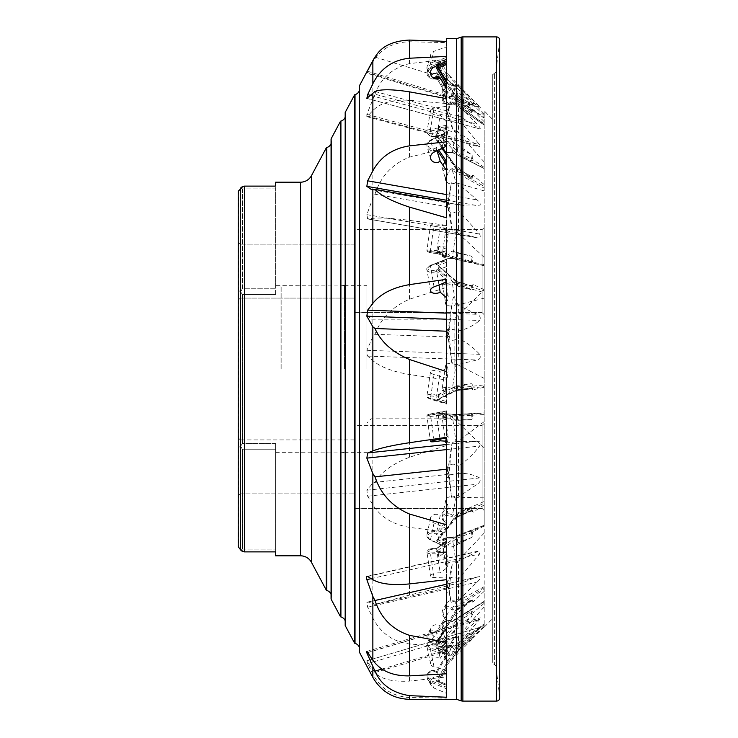 <?xml version="1.0" encoding="UTF-8"?>
<svg xmlns="http://www.w3.org/2000/svg" width="738" height="738" viewBox="0 0 738 738"><rect width="100%" height="100%" fill="white"/><g stroke="black" fill="none" stroke-linecap="round" stroke-linejoin="round"><path stroke-width="0.55" stroke-dasharray="3.69 2.77" d="M496.056 70.691L499.737 40.618L499.737 697.382L499.737 40.618A3.312 3.312 0 0 0 499.764 40.212L499.764 697.788A3.312 3.312 0 0 0 499.737 697.382L496.056 667.309A3.773 3.773 0 0 0 494.58 664.754L494.58 73.246L494.58 664.754L492.292 663.019L492.292 74.981L494.58 73.246A3.773 3.773 0 0 0 496.056 70.691L496.056 667.309L496.056 70.691M492.292 618.951L492.292 119.049L492.292 618.951L484.202 627.162L484.202 601.59L452.034 621.691L484.202 601.802L484.202 526.065L452.376 538.159L452.034 537.615L484.202 525.382L484.202 414.553L452.376 416.297L452.034 414.904L484.202 413.132L484.202 292.608L452.376 283.604L452.034 281.676L484.202 290.781L484.202 188.162L452.376 170.469L452.034 168.458L484.202 186.336L484.202 124.445L484.202 125.137L452.357 102.813L452.034 101.18L484.202 123.744L484.202 110.838L484.202 117.988L452.283 96.244L452.034 95.257L484.202 117.342L484.202 115.562L484.202 168.338L452.034 152.046L484.202 168.587L484.202 167.443L484.202 264.656L452.376 257.525L452.034 258.531L484.202 265.495L484.202 384.885L452.376 388.622L452.034 390.328L484.202 386.555L484.202 501.471L452.376 515.216L452.034 517.237L484.202 503.344L484.202 587.706L452.376 608.315L452.034 610.188L484.202 589.358L484.202 626.239L484.202 623.841L452.32 646.571L484.193 623.785M367.653 663.61L366.851 661.128L374.978 672.539C380.836 679.098 392.339 681.958 409.479 681.119L446.527 676.93L446.527 698.074L409.479 697.548C392.745 696.423 380.54 688.572 372.856 673.997L367.653 663.61L477.108 631.175L455.955 652.687L452.376 646.589L452.034 647.881L484.202 624.892L484.202 627.162M484.202 626.839L473.27 637.983L471.683 635.796L456.047 646.977L457.145 648.084L471.554 637.789L471.683 635.796M456.047 646.977L436.195 681.073L446.527 685.491L446.527 665.215L473.27 637.983M446.527 665.215L446.527 663.72L448.224 661.737L446.527 662.973L446.527 655.593L446.527 673.794L446.527 652.429L430.826 648.305A4.982 3.69 168 0 1 428.114 644.366A4.982 3.69 168 0 1 432.929 641.008A4.982 3.69 168 0 1 436.748 642.023L446.785 628.047A4.982 3.69 168 0 1 443.243 624.274A4.982 3.69 168 0 1 448.123 620.603A4.982 3.69 168 0 1 452.034 621.691L452.376 621.276L452.034 621.691M477.108 631.175C480.097 628.084 480.936 626.931 479.617 627.706L458.381 645.962L458.529 636.912L453.953 637.835L449.267 653.471L446.527 655.593M480.447 627.143L366.583 660.888L480.447 627.143M457.514 651.571L484.202 626.239M484.202 591.304L473.27 601.719L471.683 599.422L456.047 609.551L457.145 610.132L471.536 600.824L471.683 599.422M456.047 609.551L436.195 642.309L446.527 647.42L446.527 626.968L451.905 618.748L471.268 600.252L472.154 599.782L472.385 602.07L471.517 600.824L472.338 601.94L473.27 601.719M472.154 599.782L471.554 600.806L457.117 610.16L448.169 624.957L457.846 608.951L471.268 600.252M446.527 644.182L438.806 640.363L438.114 641.543L446.527 627.66L446.527 615.501L448.224 612.688L447.597 610.824L446.527 611.867L446.527 586.083L446.527 646.958L409.479 643.942C392.745 641.7 380.54 633.029 372.856 617.937L367.653 607.199L366.851 602.429L367.948 601.977L372.856 603.149L374.978 604.404L447.293 587.835L452.366 563.362L449.267 587.162L446.527 587.697M484.202 586.655L457.514 601.202L477.108 582.116C480.097 579.284 480.936 577.439 479.617 576.59L476.278 577.162L458.381 584.358L458.529 562.171L452.366 563.362M484.202 504.847L473.27 512.135L471.683 510.262L456.047 517.015L471.683 510.262M472.338 511.646L473.27 512.135L472.338 511.646L472.154 507.882L471.554 510.714L472.338 511.646M456.047 517.015L436.195 540.936L446.527 545.576L446.527 527.301L446.527 529.736L451.905 520.825L471.268 507.864L472.154 507.882M457.053 517.154L447.708 528.408L457.145 516.932L456.195 517.126L457.145 516.932L457.846 513.666L471.268 507.864M436.195 540.936L438.114 539.875L446.527 529.736L446.527 510.816L448.224 507.809L447.597 504.386L446.527 505.124L446.527 445.503L446.527 532.172L409.479 527.356C392.745 524.497 380.54 516.997 372.856 504.838L367.653 496.213L366.851 490.253L372.856 483.076L374.978 482.348L447.265 474.479L451.942 443.372L449.267 470.881L446.527 469.691M484.202 497.209L457.514 497.643L477.108 484.248C480.097 482.311 480.936 480.198 479.617 477.92C473.215 474.497 466.139 472.993 458.381 473.409L458.529 443.187L451.942 443.372M484.202 387.266L473.27 389.765L471.683 388.741L456.047 390.577L471.573 388.871M451.905 388.114L457.846 385.236L457.145 389.849L436.195 400.171L446.527 403.271L446.527 390.716L446.527 395.485L448.169 394.193L451.905 388.114L471.268 383.659L472.154 384.166L472.809 389.682M446.527 395.485L446.527 373.64L448.224 371.131L447.597 366.934L446.527 367.192L446.527 287.405L446.527 380.005L409.479 374.489C392.745 371.675 380.54 367.054 372.856 360.633L367.653 356.085L366.851 350.301L372.856 336.869L374.978 334.314L447.293 336.925L451.665 306.03L449.267 331.251L446.527 328.631M484.202 378.391L457.514 364.609L477.108 359.969C480.097 359.378 480.936 357.487 479.617 354.305C473.215 347.257 466.139 342.008 458.381 338.548L458.787 310.394L456.13 296.427C452.542 294.351 452.495 302.755 451.665 306.03M484.202 265.495L456.047 259.186L457.145 257.986L471.554 261.215L471.683 262.691M456.047 259.186L436.195 252.267L446.527 253.134L446.527 247.092L446.527 255.283L448.169 254.859L451.905 251.021L471.268 256.104L472.154 256.981L472.338 261.187L473.27 262.636M446.527 255.283L446.527 235.394L448.224 233.964L447.597 229.961L446.527 229.675L446.527 147.987L446.527 225.321L409.479 220.367C392.745 218.245 380.54 217.562 372.856 218.337L367.45 218.918L477.108 237.765C480.097 238.651 480.936 237.415 479.617 234.047L458.381 210.662L458.529 185.367L451.352 182.821L449.267 200.275L446.527 196.815M484.202 257.424L457.514 232.581L477.108 237.765L367.653 218.918L366.851 214.638L372.856 198.024L374.978 194.232L447.293 206.686C447.21 210.745 449.387 212.793 453.842 212.83L458.381 210.662M484.202 167.443L473.27 159.878L471.683 161.004L456.047 152.96L457.145 151.558L471.554 158.965L471.683 161.004M456.047 152.96L436.195 131.106L446.527 129.51L446.527 125.359L446.527 141.124L448.169 141.668L451.905 140.958L471.268 154.408L472.154 155.45L472.338 158.402L473.27 159.878M446.527 141.124L446.527 127.766L448.224 127.729L447.597 124.833L446.527 124.076L446.527 59.206L446.527 103.541L409.479 100.294C392.745 99.344 380.54 102.767 372.856 110.552L367.653 116.134L366.823 116.622L366.851 114.335L374.978 94.187L447.293 113.67C447.21 118.292 449.387 120.774 453.842 121.115L458.381 119.049L458.529 105.608L450.724 101.687L449.267 107.951L446.527 104.436M484.202 162.009L457.514 131.807L479.682 147.028L479.617 144.713L458.381 119.049M484.202 115.562L473.27 105.027L471.683 106.964L456.047 96.226L457.145 94.944L471.554 104.833L471.683 106.964M451.905 90.811L457.846 101.106L471.268 110.534L451.905 90.811L446.527 83.615L446.527 59.437L446.527 79.169L451.905 83.145L471.268 101.872L473.27 105.027M446.527 79.169L446.527 75.396L448.224 76.77L446.527 74.584L446.527 41.402L446.527 42.583L409.479 41.78C392.745 42.223 380.54 48.957 372.856 61.983L366.851 72.37L376.389 55.101M484.202 114.021L457.514 85.368L479.617 106.752L446.527 72.638M480.512 107.831L479.617 106.752L366.851 72.37L366.555 73.08L480.512 107.831M492.292 119.049L484.202 110.838M484.202 121.742L473.27 110.645L471.683 112.951L456.047 101.973L457.145 101.106L471.554 111.217L472.348 110.036L473.27 110.645M471.268 110.534L472.154 111.217L472.348 110.036M446.527 83.615L446.527 90.285L448.224 92.757L447.597 93.661L446.527 92.545L446.527 90.285M446.527 98.634L446.527 108.8L446.527 98.634M484.202 124.445L457.514 103.91L477.108 124.242C480.097 127.296 480.936 128.836 479.617 128.873L458.381 115.469L458.529 131.558L452.809 130.22L449.267 110.165L446.527 108.8M366.712 98.366L480.041 129.03L366.851 98.357M484.202 184.565L473.27 175.45L471.683 177.59L456.047 168.901L457.034 168.504L471.508 176.548L472.431 175.303L473.27 175.45M446.527 154.297L446.527 152.997L451.905 162.203L471.268 178.402L472.154 178.642L472.431 175.303M446.527 153.439L446.527 169.03L448.224 172.028L447.597 174.749L446.527 173.836L446.527 217.811M484.202 190.893L457.514 183.181L477.108 199.906C480.097 202.36 480.936 204.398 479.617 206.003L465.54 205.985L458.381 204.334L458.529 231.317L452.117 230.56L449.267 204.195L446.527 204.527M484.202 289.637L473.27 284.6L471.683 286.086L456.047 281.667L471.683 286.086M472.338 285.412L473.27 284.6L472.338 285.412L472.154 289.674L471.554 286.159L472.338 285.412M451.905 280.975L457.846 286.141L457.145 282.082L436.195 264.407L446.527 260.422L446.527 276.298L446.527 272.645L448.169 274.268L451.905 280.975L471.268 289.942L472.154 289.674M446.527 266.612L438.806 269.591L438.114 265.532L456.923 281.639M446.527 272.645L446.527 259.13L430.826 265.44A4.982 2.804 170.3 0 0 428.114 268.927A4.982 2.804 170.3 0 0 432.929 270.578A4.982 2.804 170.3 0 0 436.748 269.102L446.785 277.829A4.982 2.804 170.3 0 0 443.215 280.717A4.982 2.804 170.3 0 0 445.964 283.198M446.527 299.831L446.527 293.586L448.224 296.418L447.597 300.338L446.527 299.831L446.527 371.62M484.202 298.143L457.514 305.015L477.108 314.305C480.097 315.606 480.936 317.663 479.617 320.476C473.215 325.873 466.139 329.351 458.381 330.91L458.824 358.982L451.794 363.096L449.267 335.974L446.527 337.939M484.202 412.893L456.047 414.442L436.195 413.059L438.114 414.101L446.527 414.691L446.527 413.926L448.169 414.802L451.905 419.913L471.268 419.59L472.154 418.88L472.338 414.332L473.27 413.077L471.628 413.566L471.554 414.636L472.338 414.387M446.527 413.926L446.527 435.411L448.224 437.44L447.597 441.665L446.527 441.684L446.527 524.829M484.202 421.619L457.514 441.518L477.108 441.232C480.097 441.075 480.936 442.689 479.617 446.066C473.215 454.359 466.139 461.075 458.381 466.222L458.529 495.392L451.527 497.264L449.267 475.327L446.527 478.464M484.202 526.093L473.27 531.461L471.683 530.853L456.047 536.803L457.145 538.14L471.554 532.661L471.683 530.853M456.047 536.803L436.195 551.618L446.527 552.006L446.527 557.245L446.527 544.912L448.095 544.81L451.905 547.19L471.268 537.642L472.154 536.655L472.403 532.605L473.27 531.461M446.527 544.912L446.527 562.033L448.224 562.78L447.597 566.341L446.527 566.876L446.527 579.69L446.527 552.651L438.114 552.347L446.527 546.074M484.202 533.048L457.514 561.397L478.824 550.963L479.617 553.998L458.381 579.256L458.529 599.201L451.121 602.402L449.267 590.317L446.527 593.915L446.527 642.346M484.202 603.306L473.27 612.632L471.683 611.055L456.047 620.723L457.145 622.106L471.554 613.195L471.683 611.055M456.047 620.723L436.195 648.342L446.527 650.796L446.527 653.886L446.527 635.602L451.905 633.638L471.268 617.069L473.27 612.632M446.527 635.602L446.527 644.422L448.224 643.73L447.597 645.805L446.527 646.737L446.527 673.794M484.202 606.894L457.514 637.208L480.254 617.881L479.617 619.551L458.381 644.126L458.529 650.27C458.907 651.589 451.287 659.08 451.628 657.115L449.267 654.606L446.527 657.835M449.7 655.418L448.805 653.886L449.7 655.418M457.034 168.504L471.508 176.548L471.683 177.59M437.385 150.543L436.619 149.427L436.748 147.093L438.667 149.915M446.269 284.988A6.227 3.505 -9.7 0 1 442.163 282.469A6.227 3.505 -9.7 0 1 445.199 278.715L436.619 271.261L436.748 269.102M445.807 282.313L445.199 278.715L445.77 277.931C442.532 279.877 441.324 281.39 442.163 282.469L445.743 303.438M484.202 290.781L484.202 292.608M457.514 441.518L455.955 441.601L452.376 416.297A6.227 0.747 -8.1 0 1 445.807 417.339A6.227 0.747 -8.1 0 1 442.136 417.182A6.227 0.747 -8.1 0 1 445.199 416.094L436.619 415.494L436.748 413.99L446.785 414.691A4.982 0.59 171.9 0 0 444.036 415.983A4.982 0.59 171.9 0 0 452.034 414.904M448.224 437.44L445.199 416.094L446.564 414.719C443.455 415.014 441.979 415.835 442.136 417.182L445.715 442.477M484.202 413.132L484.202 414.553M457.514 561.397L455.955 561.996L452.376 538.159A6.227 2.186 -8.5 0 0 448.298 538.15A6.227 2.186 -8.5 0 0 442.145 541.277A6.227 2.186 -8.5 0 0 445.199 542.67L436.748 548.574L446.785 541.083A4.982 1.753 171.5 0 1 443.243 539.607A4.982 1.753 171.5 0 1 448.123 537.439A4.982 1.753 171.5 0 1 452.034 537.615L452.376 538.159L452.034 537.615M446.527 552.661L446.527 552.006L446.527 552.661L430.826 552.07A1.245 0.553 92.1 0 0 430.448 553.223A1.245 0.553 92.1 0 0 430.475 553.694A6.227 2.186 -8.5 0 1 426.942 552.273A6.227 2.186 -8.5 0 1 433.095 549.137A6.227 2.186 -8.5 0 1 436.619 549.072L440.208 572.9A6.227 2.186 -8.5 0 0 436.684 572.974A6.227 2.186 -8.5 0 0 430.522 576.101A6.227 2.186 -8.5 0 0 434.055 577.522L446.527 577.983M457.514 637.208L455.955 638.176L452.376 621.276A6.227 4.612 -12 0 0 448.298 620.492A6.227 4.612 -12 0 0 442.21 626.442A6.227 4.612 -12 0 0 445.199 629.468L436.748 642.023M452.376 646.589A6.227 5.987 -30.4 0 0 442.929 654.421A6.227 5.987 -30.4 0 0 445.199 656.599L436.592 671.303L445.208 656.506L448.224 661.737M446.527 663.72L446.527 666.571L440.208 677.419L436.619 671.322L436.748 672.918L446.785 655.667A4.982 4.788 149.6 0 1 448.123 646.137A4.982 4.788 149.6 0 1 452.034 647.881M457.514 601.202L455.955 602.217L452.376 608.315A6.227 5.987 -149.6 0 0 442.929 609.56A6.227 5.987 -149.6 0 0 445.199 617.835L436.619 631.986L436.748 634.191L446.785 617.623A4.982 4.788 30.4 0 1 448.123 608.177A4.982 4.788 30.4 0 1 452.034 610.188M457.514 497.643L455.955 498.316L452.376 515.216A6.227 4.612 -168 0 0 448.298 513.676A6.227 4.612 -168 0 0 442.21 517.043A6.227 4.612 -168 0 0 445.199 522.07L436.619 532.402L436.748 534.718L446.785 522.615A4.982 3.69 12 0 1 443.243 518.187A4.982 3.69 12 0 1 448.123 515.419A4.982 3.69 12 0 1 452.034 517.237M457.514 364.609L455.955 364.784L452.376 388.622A6.227 2.186 -171.5 0 0 448.298 387.533A6.227 2.186 -171.5 0 0 442.145 388.815A6.227 2.186 -171.5 0 0 445.199 391.241L436.619 395.393L436.748 397.275L446.785 392.422A4.982 1.753 8.5 0 1 443.243 390.015A4.982 1.753 8.5 0 1 448.123 389.129A4.982 1.753 8.5 0 1 452.034 390.328M457.514 232.581L455.955 232.23L452.376 257.525A6.227 0.747 -171.9 0 1 445.715 256.713A6.227 0.747 -171.9 0 1 442.136 255.523A6.227 0.747 -171.9 0 1 445.199 255.32L436.619 252.331L436.748 253.355L446.785 256.861A4.982 0.59 8.1 0 0 443.197 256.925A4.982 0.59 8.1 0 0 446.499 257.959A4.982 0.59 8.1 0 0 452.034 258.531L452.071 258.558C445.54 258.355 442.228 257.341 442.136 255.523L445.715 230.219A6.227 0.747 -171.9 0 1 447.597 229.961M448.224 233.964L445.199 255.32L446.785 256.861L436.748 253.355A4.982 0.59 8.1 0 1 431.232 252.774A4.982 0.59 8.1 0 1 427.994 251.741A4.982 0.59 8.1 0 1 430.826 251.612A1.245 0.544 94.7 0 1 430.475 250.173L446.527 251.492L446.527 225.902L434.055 224.869A6.227 0.747 -171.9 0 0 430.512 225.044A6.227 0.747 -171.9 0 0 433.778 226.179A6.227 0.747 -171.9 0 0 440.208 227.027L436.619 252.331A6.227 0.747 -171.9 0 1 430.199 251.474A6.227 0.747 -171.9 0 1 426.933 250.348L430.512 225.044M484.202 168.587L452.191 152.425L452.376 151.973A6.227 3.505 -170.3 0 1 448.298 152.388A6.227 3.505 -170.3 0 1 442.163 147.803A6.227 3.505 -170.3 0 1 445.199 145.432L436.748 135.93L446.785 146.982A4.982 2.804 9.7 0 0 443.243 149.685A4.982 2.804 9.7 0 0 448.123 152.692A4.982 2.804 9.7 0 0 452.034 152.046M430.826 130.894A1.245 0.526 81.2 0 1 430.475 129.178A6.227 3.505 -170.3 0 0 426.961 131.632A6.227 3.505 -170.3 0 0 433.095 136.216A6.227 3.505 -170.3 0 0 436.619 135.995L440.208 115.017A6.227 3.505 -170.3 0 1 436.684 115.248A6.227 3.505 -170.3 0 1 430.54 110.663A6.227 3.505 -170.3 0 1 434.055 108.2L446.527 106.281L446.527 128.467L430.826 130.894A4.982 2.804 9.7 0 0 428.114 133.762A4.982 2.804 9.7 0 0 432.929 136.53A4.982 2.804 9.7 0 0 436.748 135.93M484.202 168.882L484.202 168.338M484.202 117.342L484.202 118.154L452.376 96.143A6.227 5.461 -163.2 0 1 448.298 97.25A6.227 5.461 -163.2 0 1 442.339 89.935A6.227 5.461 -163.2 0 1 445.199 86.77L436.582 73.136L436.748 71.9L446.785 87.979A4.982 4.363 16.8 0 0 443.243 92.591A4.982 4.363 16.8 0 0 448.123 96.715A4.982 4.363 16.8 0 0 452.034 95.257M436.619 73.044L433.012 73.938C428.52 73.044 426.555 70.562 427.136 66.485A6.227 5.461 -163.2 0 1 430.475 63.127L446.527 57.416L446.527 46.845L434.055 51.282A6.227 5.461 -163.2 0 0 430.715 54.64A6.227 5.461 -163.2 0 0 436.684 61.955A6.227 5.461 -163.2 0 0 440.208 61.199L436.619 73.044A6.227 5.461 -163.2 0 1 433.095 73.8A6.227 5.461 -163.2 0 1 427.136 66.485L430.715 54.64M448.224 76.77L445.254 87.01L436.582 73.136M442.025 148.283L436.195 139.713L446.527 134.694L446.527 133.071L430.826 140.7L430.475 140.312A6.227 5.461 -16.8 0 0 427.136 146.936A6.227 5.461 -16.8 0 0 433.095 150.644A6.227 5.461 -16.8 0 0 436.619 149.427L437.016 150.718M430.826 265.44L430.475 265.874A6.227 3.505 -9.7 0 0 426.961 269.813A6.227 3.505 -9.7 0 0 433.095 272.304A6.227 3.505 -9.7 0 0 436.619 271.261L438.962 284.951M430.826 648.305A1.245 0.47 104.7 0 0 430.512 649.117A1.245 0.47 104.7 0 0 430.475 650.012A6.227 4.612 -12 0 1 427.007 646.839A6.227 4.612 -12 0 1 433.095 640.888A6.227 4.612 -12 0 1 436.619 641.396L440.208 658.296A6.227 4.612 -12 0 0 436.684 657.789A6.227 4.612 -12 0 0 430.586 663.748A6.227 4.612 -12 0 0 434.055 666.912L446.527 670.187M440.208 677.419A6.227 5.987 -30.4 0 0 431.315 685.657A6.227 5.987 -30.4 0 0 434.055 688.056L446.527 693.397L446.527 687.272L430.826 680.556A4.982 4.788 149.6 0 1 432.929 671.266A4.982 4.788 149.6 0 1 436.748 672.918M434.055 636.11L430.475 642.208A6.227 5.987 -149.6 0 1 433.095 630.787A6.227 5.987 -149.6 0 1 436.619 631.986L440.208 625.889A6.227 5.987 -149.6 0 0 431.315 627.577A6.227 5.987 -149.6 0 0 434.055 636.11L446.527 642.291L446.527 650.215L430.448 642.254L446.527 650.16L446.527 649.209L430.826 641.433A4.982 4.788 30.4 0 1 432.929 632.291A4.982 4.788 30.4 0 1 436.748 634.191M430.826 539.893L430.475 539.875A6.227 4.612 -168 0 1 427.007 534.607A6.227 4.612 -168 0 1 433.095 531.24A6.227 4.612 -168 0 1 436.619 532.402L440.208 515.502A6.227 4.612 -168 0 0 436.684 514.34A6.227 4.612 -168 0 0 430.586 517.707A6.227 4.612 -168 0 0 434.055 522.974L446.527 528.574L446.527 547.079L430.826 539.893A4.982 3.69 12 0 1 428.114 535.456A4.982 3.69 12 0 1 432.929 532.993A4.982 3.69 12 0 1 436.748 534.718M430.826 399.212L430.475 398.391A6.227 2.186 -171.5 0 1 426.942 395.808A6.227 2.186 -171.5 0 1 433.095 394.526A6.227 2.186 -171.5 0 1 436.619 395.393L440.208 371.555A6.227 2.186 -171.5 0 0 436.684 370.697A6.227 2.186 -171.5 0 0 430.522 371.98A6.227 2.186 -171.5 0 0 434.055 374.563L446.527 378.299L446.527 403.926L430.826 399.212A4.982 1.753 8.5 0 1 428.114 396.869A4.982 1.753 8.5 0 1 432.929 396.121A4.982 1.753 8.5 0 1 436.748 397.275M484.202 123.744L484.202 125.146L452.376 102.813A6.227 6.162 -90 0 1 442.136 98.136A6.227 6.162 -90 0 1 445.199 92.757L436.601 77.868M457.514 103.91L455.955 102.813L452.357 102.813M482.117 229.592L482.117 312.617L482.117 229.592L482.117 312.617L482.117 229.592L484.202 227.516L484.202 314.692L484.202 227.516L484.202 314.692L484.202 227.516L482.117 229.592L354.471 229.592L354.471 312.617L354.471 229.592L354.471 312.617L354.471 229.592L482.126 229.592M482.117 312.617L484.202 314.692L482.117 312.617L354.471 312.617L482.126 312.617M240.311 298.087L238.236 300.163L238.236 242.046L238.236 300.163L238.236 242.046L238.236 300.163L240.311 298.087L240.311 244.121L238.236 242.046L240.311 244.121L240.311 298.087L240.311 244.121L240.311 298.087L354.471 298.087L240.311 298.087M482.117 425.383L482.117 508.408L482.117 425.383L482.117 508.408L482.117 425.383L484.202 423.308L484.202 510.484L484.202 423.308L484.202 510.484L484.202 423.308L482.117 425.383L354.471 425.383L354.471 508.408L354.471 425.383L354.471 508.408L354.471 425.383L482.126 425.383M482.117 508.408L484.202 510.484L482.117 508.408L354.471 508.408L482.126 508.408M238.236 495.954L240.311 493.879L240.311 439.913L240.311 493.879L354.471 493.879L240.311 493.879L240.311 439.913L354.471 439.913L354.471 493.879L354.471 439.913L354.471 493.879L354.471 439.913L240.311 439.913L240.311 493.879L238.236 495.954L238.236 437.837L238.236 495.954L238.236 437.837L238.236 495.954L238.236 447.708L240.643 446.195L242.387 443.501L242.387 294.499L275.597 294.499L242.387 294.499L242.387 443.501L240.643 446.195L238.236 447.708L238.236 242.046M240.311 439.913L238.236 437.837L240.311 439.913M354.471 244.121L240.311 244.121L354.471 244.121L354.471 298.087L354.471 244.121M281.824 369L281.824 285.975L281.824 369M340.08 369L340.08 285.975L340.08 369M484.202 369L484.202 290.126L484.202 369M454.11 369L454.11 319.185L454.11 369M371.076 369L371.076 319.185L371.076 369M366.924 369L366.924 285.348L366.924 369M344.508 369L344.508 285.348L344.508 369M280.994 369L280.994 285.661L280.994 369M275.597 294.499L275.597 186.114L275.597 188.882L242.387 188.882L275.597 188.882L275.597 288.779L242.387 288.779L242.387 188.882L240.828 187.812L242.387 188.882L242.387 288.779L275.597 288.779L275.597 294.499M331.067 594.339A6.227 6.227 0 0 1 331.113 598.592L331.113 139.408A6.227 6.227 0 0 1 331.067 143.661M331.113 598.592A0.83 0.83 0 0 0 331.067 598.869L331.067 139.131A0.83 0.83 0 0 0 331.113 139.408M345.181 620.778A6.227 6.227 0 0 1 345.227 625.04L345.227 112.96A6.227 6.227 0 0 1 345.181 117.222M345.227 625.04A0.83 0.83 0 0 0 345.181 625.307L345.181 112.693A0.83 0.83 0 0 0 345.227 112.96M359.295 647.226A6.227 6.227 0 0 1 359.341 651.479L359.341 86.521A6.227 6.227 0 0 1 359.295 90.774M359.341 651.479A0.83 0.83 0 0 0 359.295 651.755L359.295 86.245A0.83 0.83 0 0 0 359.341 86.521M436.195 139.713L438.068 140.571L446.527 152.997M438.068 140.571L446.527 153.024M447.994 155.164L457.117 168.578M434.055 152.157L430.475 140.312L446.527 132.342L446.527 133.071M430.715 158.781L427.136 146.936C426.499 144.048 427.606 141.788 430.448 140.155L446.527 132.342M430.54 290.79L426.961 269.813C426.13 268.733 427.33 267.23 430.549 265.293L446.527 259.13M451.905 419.913L457.846 420.328L457.145 415.429L456.047 414.442L436.195 413.059L446.527 411.029L446.527 419.535L446.527 414.691M446.527 551.904L436.195 551.618L438.095 552.264L438.806 556.959L446.527 551.203M436.195 648.342L438.114 648.582L446.527 636.885M446.527 650.538L437.662 648.213L438.806 651.857L446.527 641.119M446.527 529.838L437.975 540.142L438.806 536.6L446.527 527.301M436.195 131.106L446.527 129.787M436.481 131.179L438.114 130.608L446.527 139.86M446.527 61.586L437.911 64.649L446.527 77.933M374.978 91.466L447.293 111.032L447.394 112.342L453.842 116.05L458.381 115.469M449.267 204.195L447.293 202.009C447.21 202.636 449.387 203.254 453.842 203.863L458.381 204.334M449.267 475.327L447.293 469.128C447.21 465.715 449.387 464.073 453.842 464.193L458.381 466.222M449.267 590.317L447.293 584.072C447.21 579.607 449.387 577.273 453.842 577.07L458.381 579.256M449.267 654.606L447.293 649.744C447.21 645.243 449.387 642.761 453.842 642.291L458.381 644.126M449.267 653.471L447.293 651.1L447.957 648.047L453.842 644.892L458.381 645.962M449.267 587.162L447.293 587.835C447.21 586.138 449.387 584.957 453.842 584.302L458.381 584.358M449.267 470.881L447.293 474.433C447.21 474.931 449.387 474.912 453.842 474.377L458.381 473.409M447.293 336.925C448.409 340.845 452.108 341.38 458.381 338.548M445.199 162.028A6.227 5.461 -16.8 0 0 442.339 168.393A6.227 5.461 -16.8 0 0 448.298 172.111A6.227 5.461 -16.8 0 0 452.376 170.469L455.955 182.314A6.227 5.461 -16.8 0 1 451.887 183.956A6.227 5.461 -16.8 0 1 446.527 181.52M446.527 285.006A6.227 3.505 -9.7 0 0 448.298 284.951A6.227 3.505 -9.7 0 0 452.376 283.604L455.955 304.582A6.227 3.505 -9.7 0 1 451.887 305.929A6.227 3.505 -9.7 0 1 446.527 304.766M455.955 561.996A6.227 2.186 -8.5 0 0 451.887 561.978A6.227 2.186 -8.5 0 0 445.724 565.114A6.227 2.186 -8.5 0 0 447.597 566.341M455.955 638.176A6.227 4.612 -12 0 0 451.887 637.392A6.227 4.612 -12 0 0 445.789 643.342A6.227 4.612 -12 0 0 447.597 645.805M455.955 652.687A6.227 5.987 -30.4 0 0 446.508 660.519A6.227 5.987 -30.4 0 0 447.597 661.857M455.955 602.217A6.227 5.987 -149.6 0 0 446.508 603.463A6.227 5.987 -149.6 0 0 447.597 610.824M455.955 498.316A6.227 4.612 -168 0 0 451.887 496.775A6.227 4.612 -168 0 0 445.789 500.143A6.227 4.612 -168 0 0 447.597 504.386M455.955 364.784A6.227 2.186 -171.5 0 0 451.887 363.705A6.227 2.186 -171.5 0 0 445.724 364.987A6.227 2.186 -171.5 0 0 447.597 366.934M455.955 232.23A6.227 0.747 -171.9 0 1 449.294 231.418A6.227 0.747 -171.9 0 1 445.715 230.219M452.376 151.973L455.955 131.004A6.227 3.505 -170.3 0 1 451.887 131.41A6.227 3.505 -170.3 0 1 445.743 126.825A6.227 3.505 -170.3 0 1 447.597 124.833M452.376 96.143L455.955 84.298A6.227 5.461 -163.2 0 1 451.887 85.405A6.227 5.461 -163.2 0 1 445.918 78.09A6.227 5.461 -163.2 0 1 447.597 75.645M472.154 111.217L471.536 111.226L471.683 112.951M434.885 78.735A6.227 6.162 -90 0 1 426.933 72.776A6.227 6.162 -90 0 1 430.475 67.14L446.527 59.51L446.527 60.802L430.826 68.265L430.466 67.149L446.527 59.51L446.527 61.217L446.527 56.402M458.63 84.916L458.529 86.189L451.73 79.344L449.267 75.433L446.527 72.675M458.381 84.695L453.842 86.189L447.283 79.344L449.267 75.433M455.955 102.813A6.227 6.162 -90 0 1 445.724 98.486M484.202 386.555L484.202 384.885M484.202 264.656L484.202 265.754M484.202 186.336L484.202 188.162M484.202 525.382L484.202 526.065L484.202 525.382M484.202 624.892L484.202 623.785M484.202 589.358L484.202 587.706M484.202 503.344L484.202 501.471M446.527 134.694L446.527 132.508M446.527 139.196L438.806 142.951L442.33 148.135M451.905 162.203L457.846 170.939L471.268 178.402M438.806 269.591L446.527 276.298M457.846 286.141L471.268 289.942M446.527 417.487L438.806 419L446.527 419.535M457.846 420.328L471.268 419.59M446.527 557.245L438.806 556.959M451.905 547.19L457.846 542.753L471.268 537.642M446.527 653.886L438.806 651.857M451.905 633.638L457.846 625.372L471.268 617.069M446.527 685.261L438.806 681.958L446.527 668.702M451.905 659.468L457.846 649.265L471.268 639.661M438.806 640.363L446.527 627.623M451.905 618.748L457.846 608.951M446.527 540.068L438.806 536.6M451.905 520.825L457.846 513.666M446.527 396.758L438.806 394.443L446.527 390.716M457.846 385.236L471.268 383.659M446.527 247.092L438.806 246.455L446.527 249.149M451.905 251.021L457.846 253.097L471.268 256.104M446.527 125.359L438.806 126.549L446.527 135.045M451.905 140.958L457.846 147.499L471.268 154.408M446.527 59.437L438.806 62.177L446.527 74.529M451.905 83.145L457.846 92.656L471.268 101.872M374.978 604.404L409.479 595.086L446.527 586.083M374.978 482.348C380.836 472.292 392.339 463.934 409.479 457.256L446.527 445.503M374.978 334.314C380.873 318.447 392.376 306.75 409.479 299.213L446.527 287.405M374.978 194.232C380.836 176.253 392.339 163.891 409.479 157.157L446.527 147.987M374.978 94.187C380.836 78.173 392.339 67.988 409.479 63.634L446.527 59.206M456.573 699.338L456.573 38.662M446.527 95.054A6.227 6.162 -90 0 1 447.597 93.661M437.874 77.887L446.785 93.348L445.189 92.757L448.224 92.757M370.993 95.525L477.108 124.242M449.267 110.165L447.293 111.032M457.846 101.106L457.145 101.106L448.169 85.525M457.514 85.368L455.955 84.298M446.527 75.396L446.527 71.309L440.208 61.199M457.514 131.807L455.955 131.004M430.54 110.663L426.961 131.632C426.878 134.279 428.879 135.986 432.957 136.751L436.61 136.419L445.494 146.207L448.224 127.729M446.527 127.766L446.527 121.973L440.208 115.017M446.527 235.394L446.527 229.232L440.208 227.027M445.724 364.987L442.145 388.815C441.536 390.005 442.865 391.177 446.13 392.339L445.199 391.241L448.224 371.131M446.527 373.64L446.527 368.502L440.208 371.555M445.789 500.143L442.21 517.043C441.444 518.602 442.542 520.447 445.494 522.559L448.224 507.809M446.527 510.816L446.527 507.892L440.208 515.502M446.508 603.463L442.929 609.56C441.398 612.891 442.154 615.667 445.217 617.9L448.224 612.688M446.527 615.501L440.208 625.889M430.586 663.748L427.007 646.839C426.776 643.49 428.769 641.405 432.985 640.584L436.592 641.165L445.337 628.997L448.224 643.73M446.527 644.422L446.527 649.505L440.208 658.296M446.785 541.083L445.199 542.67L448.224 562.78M446.527 562.033L446.527 568.186L440.208 572.9M446.527 411.029L430.826 413.898A1.245 0.507 78.9 0 0 430.752 413.898A1.245 0.507 78.9 0 0 430.475 415.06L446.527 411.896L446.527 435.411M455.955 441.601A6.227 0.747 -8.1 0 1 446.527 442.726M446.527 441.979A6.227 0.747 -8.1 0 1 447.597 441.665M434.055 440.355L430.475 415.06A6.227 0.747 -8.1 0 0 426.933 416.241A6.227 0.747 -8.1 0 0 430.291 416.426A6.227 0.747 -8.1 0 0 436.619 415.494L439.977 439.193M457.514 305.015L455.955 304.582M446.527 301.261A6.227 3.505 -9.7 0 1 447.597 300.338M446.527 286.482L448.224 296.418M457.514 183.181L455.955 182.314M446.527 176.059A6.227 5.461 -16.8 0 1 447.597 174.749M446.527 166.419L448.224 172.028M446.527 173.836L446.527 169.03M367.653 71.272L477.108 104.648M374.978 57.103L447.293 79.15M446.527 42.583L446.527 46.845M446.527 71.309L446.527 74.584M449.267 107.951L447.293 113.67M367.653 116.134L477.108 145.617M446.527 103.541L446.527 106.281M446.527 121.973L446.527 124.076M449.267 200.275L447.293 206.686L451.352 182.821M446.527 225.321L446.527 225.902M449.267 331.251L447.293 336.879M367.653 356.085L477.108 359.969M446.527 380.005L446.527 378.299M446.527 368.502L446.527 367.192M367.653 496.213L477.108 484.248M446.527 532.172L446.527 528.574M446.527 507.892L446.527 505.124M367.653 607.199L477.108 582.116M446.527 646.958L446.527 642.291M446.527 615.464L446.527 611.867M374.978 672.539L447.293 651.1M446.527 698.074L446.527 693.397M446.527 666.571L446.527 662.973M382.007 669.052L447.293 649.744M367.653 652.53L477.108 620.16M446.527 649.505L446.527 646.737M446.527 584.247L447.293 584.072M367.653 576.498L477.108 551.618M446.527 568.186L446.527 566.876M451.527 497.264L447.293 469.128L446.527 469.211M446.527 444.507L477.108 441.232M446.527 437.32L446.527 437.902M449.267 335.974L447.274 331.141L451.794 363.096M446.527 331.214L447.293 331.242C448.372 328.853 452.062 328.742 458.381 330.91M446.527 313.143L477.108 314.305M446.527 279.305L446.527 282.036M446.527 201.88L447.293 202.009L452.117 230.56M446.527 194.574L477.108 199.906M446.527 141.825L446.527 146.096M472.154 102.85L471.554 104.833L472.338 103.864M438.806 62.177L438.114 64.474L446.527 61.475M457.846 92.656L457.145 94.944L448.169 80.562M456.047 96.226L436.195 64.446L446.527 60.774L446.527 59.151L430.826 64.732A4.982 4.363 16.8 0 0 428.114 69.51A4.982 4.363 16.8 0 0 432.929 73.265A4.982 4.363 16.8 0 0 436.748 71.9M472.154 155.45L471.554 158.965L472.338 158.402M438.806 126.549L438.114 130.608L446.527 129.51L446.527 128.467M457.846 147.499L457.145 151.558L448.169 141.668M472.154 256.981L471.554 261.215L472.338 261.187M438.806 246.455L438.114 251.354L446.527 254.287M457.846 253.097L457.145 257.986L448.169 254.859M446.527 252.045L438.114 251.354L436.195 252.267L446.527 253.134L430.826 251.612M472.154 384.166L471.683 388.741M438.806 394.443L438.114 399.055L446.527 394.987M446.527 403.271L446.527 403.926L446.527 403.206L430.475 398.391L434.055 374.563M446.527 545.576L446.527 547.079L430.475 539.875L434.055 522.974M446.527 647.42L446.527 649.209M472.154 638.813L471.554 637.789L472.338 638.877M438.806 681.958L438.114 680.777L446.527 666.331M457.846 649.265L457.145 648.084L448.169 663.517M446.527 685.491L446.527 687.272M472.154 616.027L471.554 613.195L472.338 613.979M457.846 625.372L457.145 622.106L448.169 634.606M438.114 648.582L446.527 650.796L446.527 652.429M472.154 536.655L471.554 532.661L472.338 532.965M457.846 542.753L457.145 538.14L448.169 544.847M472.154 418.88L471.554 414.636L457.145 415.429L448.169 414.802M438.806 419L438.114 414.101L446.527 412.45M446.527 260.422L446.527 259.379M472.154 178.642L471.554 176.65L472.338 175.589M438.806 142.951L438.114 140.663L446.527 136.567M457.846 170.939L457.145 168.651L448.169 155.432M446.527 57.416L446.527 59.151M436.195 64.446L437.911 64.649M446.527 251.492L446.527 252.894M456.047 390.577L457.145 389.849L471.554 388.16L472.338 388.668M436.195 400.171L438.114 399.055L446.527 401.583M436.195 642.309L438.114 641.543L446.527 627.66M436.195 681.073L438.058 680.731L446.527 684.375L438.114 680.777M446.527 411.896L446.527 410.808L430.752 413.898C428.224 414.101 426.951 414.885 426.933 416.241L430.512 441.545M456.047 281.667L448.169 274.268M436.195 264.407L437.763 264.979L446.527 272.599M238.651 190.459L238.651 547.541L240.394 548.934L240.394 189.066L238.236 191.28L238.236 546.72L238.236 191.28M242.193 186.64L244.463 186.114L275.597 186.114M240.643 291.805L238.236 290.292L240.643 291.805L242.387 294.499L240.643 291.805L242.387 288.779L240.643 291.805M275.597 551.886L275.597 549.118L242.387 549.118L240.828 550.188L242.387 549.118L275.597 549.118L275.597 551.886L244.463 551.886L244.463 186.114M275.597 443.501L242.387 443.501L275.597 443.501L275.597 452.339L275.597 443.501L275.597 449.221L242.387 449.221L240.643 446.195L242.387 449.221L275.597 449.221L275.597 443.501M242.387 549.118L242.387 449.221L242.387 549.118M275.597 549.118L275.597 449.221L275.597 549.118M445.254 87.01L446.785 87.979M445.199 145.432L446.785 146.982M445.199 522.07L446.785 522.615M445.199 617.835L446.785 617.623M445.199 656.599L446.785 655.667M445.199 629.468L446.785 628.047M445.282 278.291L446.785 277.829M492.292 74.981L492.292 663.019M430.826 140.7A4.982 4.363 163.2 0 0 428.114 145.829A4.982 4.363 163.2 0 0 432.929 148.965A4.982 4.363 163.2 0 0 436.748 147.093M445.355 162.554A4.982 4.363 163.2 0 0 443.409 167.627A4.982 4.363 163.2 0 0 448.123 170.432A4.982 4.363 163.2 0 0 452.034 168.458M446.527 283.263A4.982 2.804 170.3 0 0 448.123 283.235A4.982 2.804 170.3 0 0 452.034 281.676M430.826 552.07A4.982 1.753 171.5 0 1 428.114 550.437A4.982 1.753 171.5 0 1 432.929 548.426A4.982 1.753 171.5 0 1 436.748 548.574M431.315 685.657L427.726 679.55C426.02 674.597 427.8 671.525 433.058 670.316L436.601 671.303A6.227 5.987 -30.4 0 0 427.726 679.55A6.227 5.987 -30.4 0 0 430.475 681.958L446.527 688.831M430.826 68.265A4.982 4.935 90 0 0 432.975 77.758M451.887 104.362L448.298 104.362C444.553 103.993 442.486 101.918 442.117 98.136L445.189 92.757L436.619 77.887M446.785 93.348A4.982 4.935 90 0 0 446.536 102.85A4.982 4.935 90 0 0 452.034 101.18M300.504 555.806L300.504 182.194M311.491 562.393L311.491 175.607M326.796 590.501L326.796 147.499M340.91 616.94L340.91 121.06M355.024 643.388L355.024 94.612M434.055 286.851L430.475 265.874L446.527 259.684M434.055 577.522L430.475 553.694L446.527 554.284M434.055 666.912L430.475 650.012L446.527 654.228M471.554 111.217L472.338 110.073M409.479 699.338L409.479 697.548M409.479 681.119L409.479 643.942M409.479 595.086L409.479 527.356M409.479 457.256L409.479 374.489M409.479 299.213L409.479 220.367M409.479 157.157L409.479 100.294M409.479 63.634L409.479 41.78M436.684 79.003L433.095 79.003C429.35 78.634 427.284 76.558 426.924 72.776L430.466 67.149L434.055 67.14M456.047 101.973L446.527 85.46M430.826 64.732L430.475 63.127L434.055 51.282M434.055 108.2L430.475 129.178L446.527 126.705M436.712 253.374C430.632 253.254 427.376 252.248 426.933 250.348A6.227 0.747 -171.9 0 1 430.475 250.173L434.055 224.869M430.826 680.556L430.475 681.958L434.055 688.056M366.851 114.335L479.617 144.713M366.851 214.638L479.617 234.047M366.851 350.301L479.617 354.305M366.851 490.253L479.617 477.92M366.851 602.429L479.617 576.59M367.727 652.641L479.617 619.551M371.168 578.657L479.617 553.998M446.527 449.599L479.617 446.066M446.527 319.222L479.617 320.476M446.527 200.238L479.617 206.003M448.169 394.193L457.145 389.849M446.527 543.648L438.114 539.875M446.527 645.704L438.114 641.543M430.826 413.898A4.982 0.59 171.9 0 0 429.036 415.06A4.982 0.59 171.9 0 0 436.748 413.99M446.527 262.285L438.114 265.532M446.527 161.474L446.785 161.862A4.982 4.363 163.2 0 0 446.527 161.954M456.047 168.901L446.527 154.897M430.826 641.433L430.448 642.254C427.053 640.095 426.14 637.235 427.726 633.674L431.315 627.577M372.856 677.373L372.856 673.997M372.856 669.578L372.856 617.937M372.856 603.149L372.856 504.838M372.856 483.076L372.856 360.633M372.856 336.869L372.856 218.337M372.856 198.024L372.856 110.552M372.856 98.348L372.856 61.983M359.388 652.152L359.388 85.848M354.498 642.973L354.498 95.027M345.273 625.704L345.273 112.296M340.384 616.534L340.384 121.466M331.159 599.256L331.159 138.744M326.27 590.086L326.27 147.914M496.453 701.1L496.453 36.9M462.883 701.1L462.883 36.9M461.176 700.832L461.176 37.168M436.656 548.38L432.938 548.343C429.664 548.482 427.671 549.792 426.942 552.273L430.522 576.101M452.163 537.458L448.141 537.356C443.713 538.27 441.711 539.579 442.145 541.277L445.724 565.114M484.193 601.267L452.237 621.027L448.187 620.178C443.972 620.999 441.979 623.093 442.21 626.442L445.789 643.342M452.357 646.571L448.261 645.187C443.003 646.387 441.223 649.458 442.929 654.421L446.508 660.519M452.219 152.425L448.16 152.914C444.082 152.148 442.08 150.441 442.163 147.803L445.743 126.825M452.32 96.244L448.215 97.388C443.722 96.493 441.758 94.012 442.339 89.935L445.918 78.09M344.508 285.357L340.08 285.975L275.597 285.661M366.924 315.034L371.076 319.185L454.11 319.185L484.202 290.126M344.508 285.348L366.924 285.348M331.463 596.525L331.463 141.475L331.463 596.525M345.578 622.973L345.578 115.027L345.578 622.973M359.692 649.422L359.692 88.578L359.692 649.422M453.842 86.189L458.529 86.189M445.318 161.797C442.699 163.467 441.711 165.672 442.339 168.393L445.918 180.238M366.823 116.622L479.682 147.028M367.948 601.987L476.278 577.162M366.638 651.479L480.254 617.881M367.09 576.369L478.824 550.963M371.454 189.583L465.54 205.985M447.818 111.318L450.724 101.687M447.957 648.047L453.953 637.835M447.542 585.483L451.121 602.402M447.394 112.342L452.809 130.22M430.522 371.98L426.942 395.808C426.453 397.035 427.68 398.179 430.641 399.249L446.527 404.018M471.554 388.871L472.8 389.682M437.339 399.931L456.674 390.587M430.586 517.707L427.007 534.607C426.177 536.148 427.339 538.02 430.485 540.216L446.527 547.421M456.905 517.264L471.508 510.954L472.505 512.126M456.711 281.529L471.527 285.717L472.615 284.684M275.597 452.339L340.08 452.025L344.508 452.643M344.508 452.652L366.924 452.652M484.202 447.874L454.11 418.815L371.076 418.815L366.924 422.966M484.193 265.754L452.071 258.558M484.193 525.271L452.136 537.458M445.798 541.544L436.638 548.389M456.185 414.415L471.647 413.566"/><path stroke-width="1.11" d="M446.527 38.662L446.527 41.402L446.527 38.662L456.573 38.662L456.573 699.338L461.176 700.832A5.544 5.544 0 0 0 462.883 701.1L496.453 701.1A3.312 3.312 0 0 0 499.764 697.788L499.764 40.212A3.312 3.312 0 0 0 496.453 36.9L496.453 701.1M456.573 38.662L461.176 37.168A5.544 5.544 0 0 1 462.883 36.9L496.453 36.9M446.527 92.545L446.527 56.402L409.479 58.228C392.745 59.962 380.54 68.468 372.856 83.745L367.653 94.621L366.851 98.357L374.978 91.466C380.836 89.095 392.339 89.224 409.47 91.844L446.527 98.634M438.962 284.951L440.208 292.239A6.227 3.505 -9.7 0 1 436.684 293.281A6.227 3.505 -9.7 0 1 430.54 290.79A6.227 3.505 -9.7 0 1 434.055 286.851L446.527 282.036L446.527 293.586M409.479 514.026L446.527 524.829L446.527 437.32L409.479 442.708C392.745 445.254 380.54 447.984 372.856 450.9L367.653 452.938L366.851 458.123L372.856 473.593L374.978 476.859C380.836 494.266 392.339 506.655 409.479 514.026L409.479 583.915L446.527 579.69L446.527 593.915M437.016 150.718L440.208 161.271A6.227 5.461 -16.8 0 1 436.684 162.489A6.227 5.461 -16.8 0 1 430.715 158.781A6.227 5.461 -16.8 0 1 434.055 152.157L446.527 146.096L446.527 154.297L442.33 148.135M446.527 88.846L440.208 77.887L436.619 77.887L436.748 75.922L437.874 77.887M440.208 77.887A6.227 6.162 -90 0 1 430.512 72.776A6.227 6.162 -90 0 1 434.055 67.14L446.527 61.217M275.597 555.806L275.597 551.886L275.597 555.806L300.504 555.806A12.454 12.454 0 0 1 311.491 562.393L326.27 590.086A0.83 0.83 0 0 0 326.796 590.501A6.227 6.227 0 0 1 331.067 594.339M275.597 182.194L275.597 186.114L275.597 182.194L300.504 182.194L300.504 555.806M275.597 186.114L244.463 186.114L240.828 187.812L240.394 189.066L242.193 186.64M242.332 551.424L240.828 550.188L244.463 551.886L275.597 551.886M331.067 143.661A6.227 6.227 0 0 1 326.796 147.499A0.83 0.83 0 0 0 326.27 147.914L311.491 175.607A12.454 12.454 0 0 1 300.504 182.194M345.181 117.222A6.227 6.227 0 0 1 340.91 121.06A0.83 0.83 0 0 0 340.384 121.466L331.159 138.744A0.83 0.83 0 0 0 331.067 139.131L331.067 598.869A0.83 0.83 0 0 0 331.159 599.256L340.384 616.534A0.83 0.83 0 0 0 340.91 616.94A6.227 6.227 0 0 1 345.181 620.778M359.295 90.774A6.227 6.227 0 0 1 355.024 94.612A0.83 0.83 0 0 0 354.498 95.027L345.273 112.296A0.83 0.83 0 0 0 345.181 112.693L345.181 625.307A0.83 0.83 0 0 0 345.273 625.704L354.498 642.973A0.83 0.83 0 0 0 355.024 643.388A6.227 6.227 0 0 1 359.295 647.226M446.527 41.402L409.479 40.064C393.575 40.811 382.542 45.83 376.389 55.101A41.513 41.513 0 0 0 372.856 60.627L359.388 85.848A0.83 0.83 0 0 0 359.295 86.245L359.295 651.755A0.83 0.83 0 0 0 359.388 652.152L372.856 677.373C381.02 691.432 393.225 698.748 409.479 699.338L456.573 699.338M374.978 671.137C380.873 684.744 392.376 692.917 409.479 695.648L446.527 697.235L446.527 673.794L409.47 675.879C392.745 676.137 380.54 670.907 372.856 660.196L367.653 652.53C366.555 651.036 366.288 651.156 366.851 652.899L374.978 671.137L382.007 669.052M367.653 652.53C366.555 651.036 366.288 651.156 366.851 652.899L367.727 652.641M409.479 583.915C392.745 585.492 380.54 584.081 372.856 579.681L367.653 576.498C366.555 576.101 366.288 577.144 366.851 579.634L372.856 596.424L374.978 600.511L446.527 584.247M367.653 576.498L367.09 576.369M374.978 328.493C380.873 341.851 392.367 352.183 409.479 359.489L446.527 371.62L446.527 279.305L409.479 284.628C392.745 287.543 380.54 293.789 372.856 303.355L367.653 310.135L366.851 316.187L372.856 326.805L374.978 328.493L446.527 331.214M374.978 189.408C380.836 195.598 392.339 201.502 409.479 207.129L446.527 217.811L446.527 141.825L409.479 145.866C392.745 148.495 380.54 156.825 372.856 170.856L367.653 180.828L366.851 186.354L371.454 189.583L374.978 189.408L446.527 201.88M445.724 98.486A6.227 6.162 -90 0 1 446.527 95.054M446.527 579.69L446.527 642.346L409.479 635.344L409.479 675.879M367.653 94.621L370.993 95.525M446.527 64.427L438.114 68.099L446.527 82.684M438.806 68.099L446.527 81.475M446.527 85.46L436.195 67.545L438.114 68.099L446.527 64.095M434.055 440.355L446.527 437.902L446.527 441.232L440.208 440.798A6.227 0.747 -8.1 0 1 433.87 441.73A6.227 0.747 -8.1 0 1 430.512 441.545A6.227 0.747 -8.1 0 1 434.055 440.355M446.527 442.726A6.227 0.747 -8.1 0 1 445.715 442.477A6.227 0.747 -8.1 0 1 446.527 441.979M439.977 439.193L440.208 440.798M446.527 304.766A6.227 3.505 -9.7 0 1 445.743 303.438A6.227 3.505 -9.7 0 1 446.527 301.261M445.807 282.313L446.527 286.482M446.527 297.737L440.208 292.239M446.527 181.52A6.227 5.461 -16.8 0 1 445.918 180.238A6.227 5.461 -16.8 0 1 446.527 176.059M445.318 161.797L446.527 166.419M446.527 170.561L440.208 161.271M446.527 697.235L446.527 676.93M374.978 600.511C380.836 618.02 392.339 629.634 409.479 635.344M374.978 476.859L446.527 469.211M367.653 452.938L446.527 444.507M367.653 310.135L446.527 313.143M367.653 180.828L446.527 194.574M240.394 548.934L240.828 550.188L238.236 546.72L238.236 191.28L240.394 189.066L240.394 548.934M238.236 242.046L238.236 495.954M437.385 150.543L445.199 162.028L446.785 161.862M461.176 37.168L461.176 700.832M462.883 36.9L462.883 701.1M436.619 77.887A6.227 6.162 -90 0 1 434.885 78.735M432.975 77.758A4.982 4.935 90 0 0 436.748 75.922M244.463 186.114L244.463 551.886M311.491 175.607L311.491 562.393M326.27 147.914L326.27 590.086M326.796 147.499L326.796 590.501M331.113 139.408L331.113 598.592M331.159 138.744L331.159 599.256M340.384 121.466L340.384 616.534M340.91 121.06L340.91 616.94M345.227 112.96L345.227 625.04M345.273 112.296L345.273 625.704M354.498 95.027L354.498 642.973M355.024 94.612L355.024 643.388M359.341 86.521L359.341 651.479M359.388 85.848L359.388 652.152M372.856 667.152L372.856 677.373M372.856 596.424L372.856 660.196M372.856 473.593L372.856 579.681M372.856 326.805L372.856 450.9M372.856 189.675L372.856 303.355M372.856 93.634L372.856 170.856M372.856 60.627L372.856 83.745M409.479 695.648L409.479 699.338M409.479 40.064L409.479 58.228M409.479 91.844L409.479 145.866M409.479 207.129L409.479 284.628M409.479 359.489L409.479 442.708M436.195 67.545L446.527 62.638M366.851 579.634L371.168 578.657M366.851 458.123L446.527 449.599M366.851 316.187L446.527 319.222M366.851 186.354L446.527 200.238M445.964 283.198A4.982 2.804 170.3 0 0 446.527 283.263M438.667 149.915L446.527 161.474M446.527 161.954A4.982 4.363 163.2 0 0 445.355 162.554M446.527 154.897L442.025 148.283"/></g></svg>
